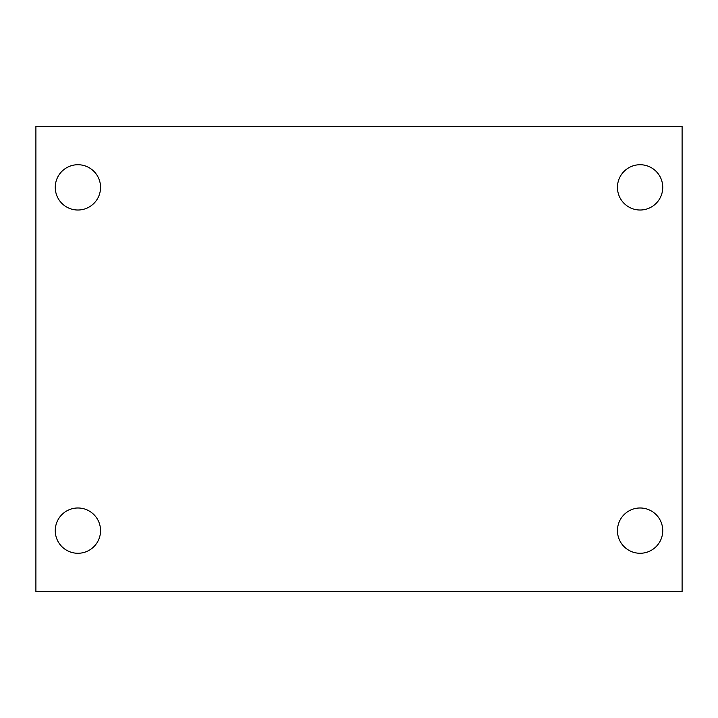 <?xml version="1.0" encoding="UTF-8"?>
<svg xmlns="http://www.w3.org/2000/svg" width="718" height="718" viewBox="0 0 718 718"><rect width="100%" height="100%" fill="white"/><g stroke="black" fill="none" stroke-linecap="round" stroke-linejoin="round"><path stroke-width="1.08" d="M35.9 126.368L682.1 126.368L682.1 591.632L35.9 591.632L35.9 126.368M77.903 507.985A22.644 22.644 0 0 1 100.547 530.629A22.644 22.644 0 0 1 77.903 553.273A22.644 22.644 0 0 1 55.259 530.629A22.644 22.644 0 0 1 77.903 507.985M640.097 507.985A22.644 22.644 0 0 1 662.741 530.629A22.644 22.644 0 0 1 640.097 553.273A22.644 22.644 0 0 1 617.453 530.629A22.644 22.644 0 0 1 640.097 507.985M640.097 164.727A22.644 22.644 0 0 1 662.741 187.371A22.644 22.644 0 0 1 640.097 210.015A22.644 22.644 0 0 1 617.453 187.371A22.644 22.644 0 0 1 640.097 164.727M77.903 164.727A22.644 22.644 0 0 1 100.547 187.371A22.644 22.644 0 0 1 77.903 210.015A22.644 22.644 0 0 1 55.259 187.371A22.644 22.644 0 0 1 77.903 164.727"/></g></svg>
